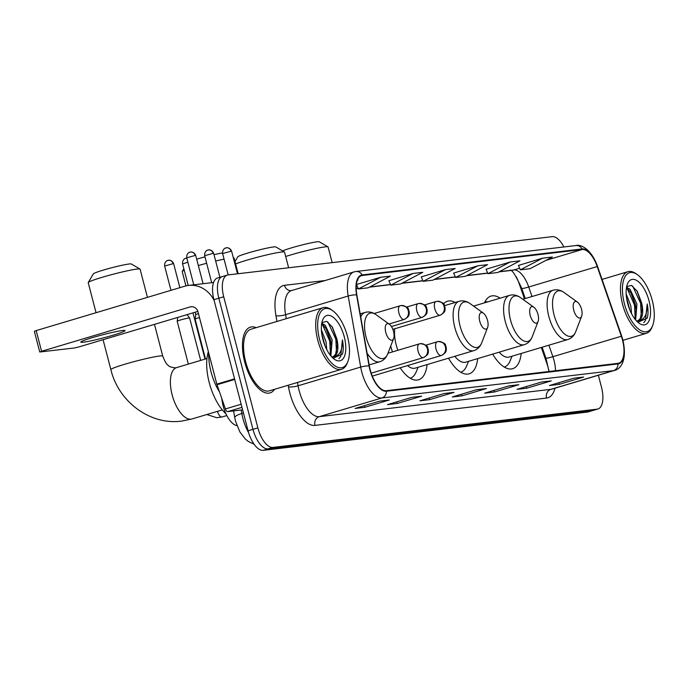<?xml version="1.0" encoding="UTF-8"?>
<svg xmlns="http://www.w3.org/2000/svg" width="687" height="687" viewBox="0 0 687 687"><rect width="100%" height="100%" fill="white"/><g stroke="black" fill="none" stroke-linecap="round" stroke-linejoin="round"><path stroke-width="1.03" d="M455.232 302.478A37.879 17.081 73.4 0 0 447.46 301.232A37.879 17.081 73.4 0 0 443.527 303.817M500.145 298.175A37.879 17.081 73.4 0 0 490.99 296.097A37.879 17.081 73.4 0 0 484.49 302.855M524.43 298.785L519.355 284.135A28.588 12.89 73.4 0 0 516.177 276.646M548.965 371.126A28.588 12.89 73.4 0 0 546.826 363.389L541.304 347.459M448.542 358.185A37.879 17.081 73.4 0 0 469.152 373.822A37.879 17.081 73.4 0 0 477.68 358.597M390.705 346.128A37.879 17.081 73.4 0 0 392.483 351.907M400.16 367.777A37.879 17.081 73.4 0 0 418.555 379.799A37.879 17.081 73.4 0 0 427.091 364.591M492.691 354.114A37.879 17.081 73.4 0 0 512.682 368.687A37.879 17.081 73.4 0 0 521.21 353.462M236.921 425.605A21.443 9.67 -106.6 0 1 222.416 402.488L221.652 398.125M223.146 276.38A21.443 9.67 73.4 0 0 222.399 276.535L217.513 277.995A21.443 9.67 73.4 0 0 213.932 299.687L248.076 430.792A21.443 9.67 73.4 0 0 263.19 450.337L587.394 412.08A21.443 9.67 73.4 0 0 588.141 411.925L593.036 410.465A21.443 9.67 73.4 0 1 592.288 410.62A21.443 9.67 73.4 0 0 593.036 410.465L597.922 409.005A21.443 9.67 73.4 0 0 601.503 387.313L598.36 375.239M563.864 246.968A21.443 9.67 73.4 0 0 552.245 236.663L228.032 274.92A21.443 9.67 73.4 0 0 227.285 275.075A21.443 9.67 73.4 0 0 223.713 296.767L257.857 427.864A21.443 9.67 73.4 0 0 272.971 447.417L268.076 448.877L592.288 410.62L268.076 448.877A21.443 9.67 73.4 0 1 252.971 429.323A21.443 9.67 73.4 0 0 268.076 448.877L263.19 450.337M223.713 296.767L218.818 298.227L252.971 429.323L218.818 298.227A21.443 9.67 73.4 0 1 222.399 276.535A21.443 9.67 73.4 0 0 218.818 298.227L213.932 299.687M256.165 327.665A34.307 15.466 73.4 0 0 250.394 327.149A34.307 15.466 73.4 0 0 244.675 361.86A34.307 15.466 73.4 0 0 270.034 392.895A34.307 15.466 73.4 0 0 274.585 389.306A34.307 15.466 73.4 0 1 270.034 392.895A34.307 15.466 73.4 0 1 244.675 361.86A34.307 15.466 73.4 0 1 250.394 327.149A34.307 15.466 73.4 0 1 256.165 327.665M622.508 340.065A22.869 10.314 -106.6 0 1 618.686 363.2A22.869 10.314 -106.6 0 1 617.888 363.363L386.309 390.697A22.869 10.314 -106.6 0 1 369.357 365.982L356.845 294.921A22.869 10.314 -106.6 0 1 361.508 275.633A22.869 10.314 -106.6 0 1 362.307 275.47L582.232 249.51A22.869 10.314 -106.6 0 1 597.192 266.556L621.349 336.244A22.869 10.314 -106.6 0 1 622.508 340.065M622.766 340.031A23.444 10.571 73.4 0 0 621.58 336.123L597.424 266.427A23.444 10.571 73.4 0 0 582.087 248.96L362.161 274.92A23.444 10.571 73.4 0 0 356.57 294.852L369.074 365.922A23.444 10.571 73.4 0 0 386.455 391.247L618.034 363.912A23.444 10.571 73.4 0 0 622.766 340.031M379.567 401.148L355.119 408.447L364.831 407.305L389.289 399.997L379.567 401.148M388.516 400.16L388.413 400.169A5.719 5.092 -96.7 0 0 388.516 400.16A5.719 5.092 -96.7 0 0 389.289 399.997M364.411 405.673L364.831 407.305M411.96 397.326L387.502 404.626L397.223 403.484L421.672 396.176L411.96 397.326M420.908 396.339L420.805 396.347A5.719 5.092 -96.7 0 0 420.908 396.339A5.719 5.092 -96.7 0 0 421.672 396.176M396.794 401.852L397.223 403.484M444.343 393.505L419.894 400.804L429.615 399.662L454.064 392.354L444.343 393.505M453.291 392.509L443.965 393.617L453.188 392.526A5.719 5.092 -96.7 0 0 453.291 392.509A5.719 5.092 -96.7 0 0 454.064 392.354M429.186 398.031L429.615 399.662M573.903 378.211L549.445 385.519L559.166 384.368L583.615 377.06L573.903 378.211M582.851 377.223L582.748 377.232A5.719 5.092 -96.7 0 0 582.851 377.223A5.719 5.092 -96.7 0 0 583.615 377.06M558.746 382.736L559.166 384.368M541.511 382.032L517.062 389.34L526.774 388.189L551.232 380.89L541.511 382.032M550.459 381.045L550.356 381.053A5.719 5.092 -96.7 0 0 550.459 381.045A5.719 5.092 -96.7 0 0 551.232 380.89M526.354 386.566L526.774 388.189M509.127 385.854L484.67 393.162L494.391 392.011L518.84 384.711L509.127 385.854M518.075 384.866L508.749 385.965L517.972 384.883A5.719 5.092 -96.7 0 0 518.075 384.866A5.719 5.092 -96.7 0 0 518.84 384.711M493.962 390.388L494.391 392.011M476.735 389.675L452.286 396.983L461.999 395.832L486.448 388.533L476.735 389.675M485.683 388.687L476.357 389.795L485.58 388.705A5.719 5.092 -96.7 0 0 485.683 388.687A5.719 5.092 -96.7 0 0 486.448 388.533M461.578 394.209L461.999 395.832M272.971 447.417L597.175 409.151A21.443 9.67 73.4 0 0 597.922 409.005M380.684 277.265L358.425 288.952L368.138 287.81L390.405 276.122L380.684 277.265L356.39 284.521M357.352 280.287L358.013 279.944L357.455 280.004M477.851 265.8L455.593 277.488L465.305 276.337L487.564 264.65L477.851 265.8L453.66 273.074M510.243 261.979L487.976 273.666L497.697 272.516L519.956 260.828L510.243 261.979L486.053 269.252M542.627 258.157L520.368 269.836L530.081 268.694L552.348 257.007L542.627 258.157L518.436 265.431M413.076 273.443L390.809 285.131L400.53 283.98L422.788 272.301L413.076 273.443L388.885 280.717M445.459 269.622L423.201 281.309L432.922 280.159L455.18 268.471L445.459 269.622L421.268 276.895M423.201 281.309L421.251 276.852M455.593 277.488L453.643 273.031M487.976 273.666L486.035 269.21M520.368 269.836L518.419 265.388M390.809 285.131L388.868 280.674M358.425 288.952L356.476 284.495M624.423 303.783A30.735 13.86 73.4 0 0 638.755 329.202A30.735 13.86 73.4 0 0 652.65 325.552A30.735 13.86 73.4 0 0 652.281 300.494A30.735 13.86 73.4 0 0 637.467 274.723A30.735 13.86 73.4 0 0 624.423 303.783M637.467 274.723L636.205 273.812A32.16 14.504 73.4 0 0 627.918 271.691A32.16 14.504 73.4 0 0 622.551 304.229A32.16 14.504 73.4 0 0 646.338 333.324A32.16 14.504 73.4 0 0 652.092 327.003L652.65 325.552M626.166 293.873L630.829 305.852L631.542 313.641M626.535 297.772L629.867 310.017M626.535 287.286L630.022 289.261L636.943 304.023L635.647 319.953M626.389 288.179L628.493 289.716L631.241 293.28L635.415 304.478L636.119 310.138L634.848 318.957M637.888 322.272L647.214 318.175C648.296 314.32 648.296 309.588 647.197 303.972C647.317 314.732 644.234 320.357 637.922 320.863A17.871 8.055 73.4 0 0 638.541 320.735A17.871 8.055 73.4 0 0 641.529 302.658L642.233 308.317L640.353 318.373L637.837 320.872M637.922 320.863L636.428 320.846M649.035 300.88A23.59 10.631 73.4 0 0 638.06 281.395A23.59 10.631 73.4 0 0 627.394 284.126A23.59 10.631 73.4 0 0 627.66 303.405A23.59 10.631 73.4 0 0 639.073 323.216A23.59 10.631 73.4 0 0 649.035 300.88M641.529 302.658L637.218 291.236L631.447 285.38L626.656 286.659M647.197 303.972L645.505 320.477L643.719 322.701M632.658 286.05L640.602 303.25L641.28 316.295M627.283 288.712L634.496 305.071L635.166 318.115M636.806 290.567L641.366 303.019L642.251 309.21M626.596 286.934L627.068 287.389M630.76 292.525L635.26 304.848L636.136 311.039M626.647 298.536L629.661 309.502M282.589 250.91A19.657 1.374 -14.6 0 1 299.206 245.697A19.657 1.374 -14.6 0 1 317.154 241.807A19.657 1.374 -14.6 0 1 319.292 241.79L327.974 246.856A26.802 1.881 165.4 0 0 325.063 246.873A26.802 1.881 165.4 0 0 285.689 256.491M573.748 310.206A8.579 3.864 73.4 0 0 577.75 317.3A8.579 3.864 73.4 0 0 581.631 316.278A8.579 3.864 73.4 0 0 581.528 309.287A8.579 3.864 73.4 0 0 577.389 302.1A8.579 3.864 73.4 0 0 573.748 310.206M499.183 352.173A25.728 11.602 73.4 0 0 509.204 357.042L567.797 339.541C571.498 338.356 574.152 335.703 575.758 331.598A23.641 10.657 73.4 0 1 565.066 334.406A23.641 10.657 73.4 0 1 554.048 314.861A23.641 10.657 73.4 0 1 564.079 292.507C560.48 289.957 556.813 289.201 553.069 290.232A25.728 11.602 73.4 0 0 548.776 316.26A25.728 11.602 73.4 0 0 567.797 339.541M504.292 367.09A33.955 15.312 73.4 0 0 510.106 360.924L512.073 356.192M487.907 301.833A33.955 15.312 73.4 0 0 484.859 302.031M332.156 262.632L328.077 246.968A26.802 1.881 165.4 0 0 327.974 246.856M234.997 261.575L237.814 256.809A19.657 1.374 -14.6 0 1 252.704 251.64A19.657 1.374 -14.6 0 1 273.615 246.942A19.657 1.374 -14.6 0 1 275.762 246.925L284.444 251.992A26.802 1.881 165.4 0 0 281.533 252.017A26.802 1.881 165.4 0 0 258.527 256.947A26.802 1.881 165.4 0 0 235.607 263.92M530.218 315.342A8.579 3.864 73.4 0 0 534.22 322.435A8.579 3.864 73.4 0 0 538.101 321.422A8.579 3.864 73.4 0 0 537.998 314.423A8.579 3.864 73.4 0 0 533.859 307.235A8.579 3.864 73.4 0 0 530.218 315.342M454.828 356.304A25.728 11.602 73.4 0 0 465.674 362.186L524.267 344.676C527.968 343.491 530.622 340.846 532.227 336.742A23.641 10.657 73.4 0 1 521.536 339.541A23.641 10.657 73.4 0 1 510.518 319.996A23.641 10.657 73.4 0 1 520.548 297.643C516.95 295.092 513.283 294.337 509.539 295.367A25.728 11.602 73.4 0 0 505.246 321.404A25.728 11.602 73.4 0 0 524.267 344.676M460.762 372.225A33.955 15.312 73.4 0 0 466.576 366.068L468.543 361.328M288.626 267.775L284.547 252.103A26.802 1.881 165.4 0 0 284.444 251.992M196.688 259.197A19.657 1.374 -14.6 0 1 204.975 256.852M213.992 254.637A19.657 1.374 -14.6 0 1 222.502 252.979M224.065 259.162A26.802 1.881 165.4 0 0 215.658 261.017M206.641 263.267A26.802 1.881 165.4 0 0 198.345 265.56M184.236 270.257A26.802 1.881 165.4 0 0 182.235 271.434A26.802 1.881 165.4 0 0 182.21 271.571L185.937 285.895M479.758 321.301A8.579 3.864 73.4 0 0 483.76 328.395A8.579 3.864 73.4 0 0 487.633 327.373A8.579 3.864 73.4 0 0 487.53 320.382A8.579 3.864 73.4 0 0 483.399 313.186A8.579 3.864 73.4 0 0 479.758 321.301M394.733 328.781A25.728 11.602 73.4 0 0 396.184 344.857A25.728 11.602 73.4 0 0 397.893 350.293M407.503 365.587A25.728 11.602 73.4 0 0 415.214 368.138L473.807 350.636C477.508 349.443 480.161 346.798 481.767 342.693A23.641 10.657 73.4 0 1 471.076 345.501A23.641 10.657 73.4 0 1 460.058 325.956A23.641 10.657 73.4 0 1 470.088 303.602C466.49 301.052 462.823 300.288 459.079 301.327A25.728 11.602 73.4 0 0 454.785 327.356A25.728 11.602 73.4 0 0 473.807 350.636M410.225 378.211L410.199 378.219A33.955 15.312 73.4 0 0 410.225 378.211A33.955 15.312 73.4 0 0 416.116 372.019L418.082 367.279M238.166 273.727L234.078 258.063A26.802 1.881 165.4 0 0 233.984 257.951A26.802 1.881 165.4 0 0 233.322 257.823M88.245 282.52L93.355 273.855A19.657 1.374 -14.6 0 1 108.245 268.686A19.657 1.374 -14.6 0 1 129.165 263.988A19.657 1.374 -14.6 0 1 131.303 263.971L139.993 269.046A26.802 1.881 165.4 0 0 137.074 269.064A26.802 1.881 165.4 0 0 108.555 275.47A26.802 1.881 165.4 0 0 88.245 282.52A26.802 1.881 165.4 0 0 88.211 282.666L96.043 312.714M385.768 332.396A8.579 3.864 73.4 0 0 389.769 339.49A8.579 3.864 73.4 0 0 393.642 338.468A8.579 3.864 73.4 0 0 393.539 331.478A8.579 3.864 73.4 0 0 389.409 324.281A8.579 3.864 73.4 0 0 385.768 332.396M208.367 351.667A39.314 17.725 73.4 0 0 209.234 382.607A39.314 17.725 73.4 0 0 225.92 413.737M147.439 297.359L140.088 269.158A26.802 1.881 165.4 0 0 139.993 269.046M205.499 358.975L195.125 319.146A6.432 0.447 -14.6 0 1 195.125 319.137A6.432 0.447 -14.6 0 1 198.44 317.866A6.432 0.447 -14.6 0 1 199.488 317.566M195.168 312.199L195.778 314.552L198.44 313.555M188.341 364.101L177.186 321.267A6.432 0.447 -14.6 0 1 177.186 321.25A6.432 0.447 -14.6 0 1 180.492 319.987A6.432 0.447 -14.6 0 1 188.908 318.004A6.432 0.447 -14.6 0 1 189.629 318.012A6.432 0.447 -14.6 0 1 189.638 318.021L200.681 360.409M83.35 342.212A22.869 1.606 165.4 0 0 108.452 336.536A22.869 1.606 165.4 0 0 125.043 330.602A22.869 1.606 165.4 0 0 122.475 330.524A22.869 1.606 165.4 0 0 97.374 336.201A22.869 1.606 165.4 0 0 80.783 342.135A22.869 1.606 165.4 0 0 83.35 342.212M241.979 407.357L227.74 411.607L242.623 409.856M214.146 300.528A28.588 25.445 -96.7 0 0 188.573 285.423A28.588 25.445 -96.7 0 0 184.734 286.221L36.188 330.593L41.581 351.289L190.127 306.917A7.145 6.363 83.3 0 1 191.089 306.72A7.145 6.363 83.3 0 1 198.036 311.992L216.826 384.136L234.55 378.846M41.581 351.289L39.743 352.002L34.35 331.306L36.188 330.593M39.743 352.002L74.479 347.966L79.151 346.858L197.856 311.4M227.74 411.607A3.572 1.614 -106.6 0 1 225.405 408.945L217.006 384.737A3.572 1.614 -106.6 0 1 216.826 384.136M319.644 339.756A30.735 13.86 73.4 0 0 333.976 365.166A30.735 13.86 73.4 0 0 347.871 361.525A30.735 13.86 73.4 0 0 347.502 336.467A30.735 13.86 73.4 0 0 332.688 310.696A30.735 13.86 73.4 0 0 319.644 339.756M332.688 310.696L331.426 309.785A32.16 14.504 73.4 0 0 323.148 307.656A32.16 14.504 73.4 0 0 317.772 340.194A32.16 14.504 73.4 0 0 341.559 369.297A32.16 14.504 73.4 0 0 347.313 362.976L347.871 361.525M323.148 307.656L251.013 329.202A32.16 14.504 73.4 0 0 245.645 361.748A32.16 14.504 73.4 0 0 269.424 390.843L341.559 369.297M208.719 353.006A35.741 16.11 73.4 0 0 211.012 371.796A35.741 16.11 73.4 0 0 219.471 391.848M321.387 329.846L326.05 341.817L326.763 349.614M321.756 333.745L325.088 345.982M321.756 323.259L325.243 325.226L332.165 339.996L330.868 355.918M321.61 324.144L323.714 325.69L326.462 329.253L330.636 340.451L331.34 346.111L330.078 354.93M333.109 358.236L342.435 354.149C343.526 350.284 343.517 345.552 342.418 339.945C342.547 350.705 339.455 356.33 333.143 356.828A17.871 8.055 73.4 0 0 333.77 356.699A17.871 8.055 73.4 0 0 336.75 338.622L337.454 344.281L335.574 354.346L333.066 356.845M333.143 356.828L331.649 356.811M344.264 336.853A23.59 10.631 73.4 0 0 333.289 317.36A23.59 10.631 73.4 0 0 322.615 320.09A23.59 10.631 73.4 0 0 322.881 339.369A23.59 10.631 73.4 0 0 334.294 359.189A23.59 10.631 73.4 0 0 344.264 336.853M336.75 338.622L332.439 327.21L326.677 321.353L321.877 322.632M342.418 339.945L340.735 356.45L338.94 358.666M327.879 322.014L335.831 339.215L336.501 352.259M322.504 324.676L329.717 341.044L330.387 354.088M332.027 326.54L336.596 338.992L337.472 345.183M321.825 322.899L322.289 323.362M325.99 328.498L330.481 340.812L331.366 347.012M321.868 334.509L324.882 345.475M223.095 402.281L222.416 402.488M241.214 410.019L241.824 413.522A28.588 12.89 73.4 0 0 242.88 418.34A28.588 12.89 73.4 0 0 248.6 432.621M243.456 413.033L241.824 413.522A14.298 3.195 170 0 0 234.748 417.644L233.571 410.92M587.394 412.08L597.175 409.151M248.076 430.792L257.857 427.864M555.525 370.722A22.869 10.314 73.4 0 0 554.04 360.512A22.869 10.314 73.4 0 0 552.88 356.699L548.896 345.192M555.01 388.189A35.741 16.11 -106.6 0 1 546.551 398.065L314.972 425.39A7.145 6.363 83.3 0 1 319.283 416.666L550.862 389.34A28.588 12.89 73.4 0 0 551.859 389.134L614.453 370.43A28.588 12.89 -106.6 0 1 613.457 370.637A7.145 6.363 -96.7 0 0 618.034 363.912M314.972 425.39A35.741 16.11 -106.6 0 1 289.785 392.801A35.741 16.11 -106.6 0 1 288.471 386.79L288.205 385.235M369.074 365.922A7.145 1.597 170 0 0 360.684 367.081L298.089 385.785A28.588 12.89 73.4 0 0 299.137 390.594A28.588 12.89 73.4 0 0 319.283 416.666L381.878 397.971A28.588 12.89 -106.6 0 1 360.684 367.081L348.18 296.02A28.588 12.89 -106.6 0 1 354.003 271.906L291.408 290.61A28.588 12.89 73.4 0 0 285.586 314.715L286.281 318.674M614.453 370.43C619.777 369.46 627.72 361.645 622.903 340.091L621.658 335.969A7.145 0.61 160.9 0 1 621.58 336.123M597.072 266.221A7.145 0.61 160.9 0 1 597.501 266.281C590.837 247.981 580.034 244.177 575.886 245.551A7.145 6.363 83.3 0 1 582.087 248.96M362.161 274.92A7.145 6.363 -96.7 0 0 355.952 271.502L354.003 271.906M356.57 294.852A7.145 1.597 170 0 0 348.18 296.02L285.586 314.715A7.145 1.597 -10 0 1 275.968 315.719A35.741 16.11 -106.6 0 1 284.487 285.328L325.131 280.528M621.658 335.969L597.501 266.281A7.145 0.61 160.9 0 1 597.424 266.427M386.455 391.247A7.145 6.363 83.3 0 1 381.878 397.971L613.457 370.637L550.862 389.34A7.145 6.363 83.3 0 0 546.551 398.065M276.973 321.447L275.968 315.719M297.505 382.453L298.089 385.785A7.145 1.597 -10 0 1 288.471 386.79M291.417 290.601A7.145 6.363 83.3 0 1 284.487 285.328M362.307 275.47L360.752 275.934M621.349 336.244L552.88 356.699A12.864 1.099 -19.1 0 1 545.907 358.082L542.137 347.21M597.192 266.556L528.724 287.003A22.869 10.314 73.4 0 0 513.764 269.965L499.303 271.674M532.021 296.518L528.724 287.003A12.864 1.099 -19.1 0 1 521.751 288.385C515.877 275.745 512.064 269.682 510.304 270.197M582.232 249.51L546.002 260.339M519.655 268.205L513.764 269.965A12.864 11.447 83.3 0 1 512.038 270.326L498.925 271.872M487.71 273.04L466.911 275.496M455.318 276.861L434.519 279.317M422.926 280.691L402.135 283.138M390.542 284.512L369.743 286.96M358.15 288.334L356.209 288.557M205.009 359.121L204.855 358.511A26.802 1.881 -14.6 0 1 205.258 358.03M222.296 409.899L191.931 418.976A26.802 12.083 -106.6 0 1 190.995 419.164A26.802 12.083 -106.6 0 1 172.111 394.724A26.802 12.083 -106.6 0 1 176.585 367.605L175.357 367.863C171.166 367.399 168.659 366.429 167.834 364.952C166.649 364.625 164.949 361.671 162.733 356.089L154.472 324.358M191.931 418.976L181.643 421.105C150.041 425.442 118.473 401.612 110.856 369.606A26.802 1.881 -14.6 0 1 130.307 362.65A26.802 1.881 -14.6 0 1 159.719 356.003A26.802 1.881 -14.6 0 1 162.733 356.089M360.186 313.882L365.089 312.422C368.833 311.383 372.5 312.147 376.09 314.698A23.641 10.657 73.4 0 0 366.059 337.042A23.641 10.657 73.4 0 0 377.086 356.596A23.641 10.657 73.4 0 0 387.769 353.788L393.642 338.468M367.116 353.247A25.728 11.602 73.4 0 0 379.817 361.731C383.518 360.538 386.163 357.893 387.769 353.788M365.089 312.422A25.728 11.602 73.4 0 0 360.718 316.896M441.063 355.54A7.145 3.22 73.4 0 0 441.312 355.488C447.615 352.01 445.897 350.361 446.387 347.957C444.996 345.604 447.589 343.114 438.426 341.533A7.145 6.363 83.3 0 1 445.382 346.806A7.145 6.363 -96.7 0 1 441.063 355.54A7.145 3.22 73.4 0 1 436.03 349.022A7.145 3.22 73.4 0 1 437.224 341.791L438.426 341.533A7.145 6.363 83.3 0 0 437.473 341.74A7.145 3.22 73.4 0 0 437.224 341.791L425.82 345.192M185.911 258.26A4.646 4.131 83.3 0 1 186.538 258.132A4.646 4.131 83.3 0 1 186.804 258.106L185.267 258.467C185.911 258.063 182.141 259.214 182.587 263.911L187.869 262.202M423.123 357.652A7.145 3.22 73.4 0 0 423.372 357.601C429.667 354.123 427.949 352.483 428.439 350.078C427.056 347.716 429.65 345.226 420.487 343.655A7.145 6.363 83.3 0 1 427.434 348.927A7.145 6.363 -96.7 0 1 423.123 357.652A7.145 3.22 73.4 0 1 418.082 351.134A7.145 3.22 73.4 0 1 419.276 343.904L420.487 343.655A7.145 6.363 83.3 0 0 419.525 343.852A7.145 3.22 73.4 0 0 419.276 343.904L387.975 353.255M173.115 263.671L173.639 263.688C172.008 259.557 167.963 260.124 168.598 260.244A4.646 4.131 83.3 0 1 173.115 263.671L164.64 266.032L170.977 290.326M167.971 260.373A4.646 4.131 83.3 0 1 168.598 260.244L167.319 260.588C167.963 260.175 164.193 261.335 164.64 266.032M217.47 411.341A6.432 2.903 73.4 0 0 221.764 417.018A6.432 2.903 73.4 0 0 222.176 416.957L216.714 417.696L206.821 414.527M231.081 251.219L231.605 251.236C229.982 247.105 225.937 247.672 226.564 247.792A4.646 4.131 83.3 0 1 231.081 251.219L222.614 253.58L228.17 274.903M225.937 247.921A4.646 4.131 83.3 0 1 226.564 247.792L225.284 248.127C225.937 247.724 222.167 248.883 222.614 253.58M439.826 315.281A7.145 3.22 73.4 0 0 440.075 315.239C446.378 311.761 444.661 310.112 445.15 307.707C443.759 305.354 446.352 302.864 437.19 301.284A7.145 6.363 83.3 0 1 444.146 306.557A7.145 6.363 -96.7 0 1 439.826 315.281A7.145 3.22 73.4 0 1 434.794 308.772A7.145 3.22 73.4 0 1 435.987 301.533L437.19 301.284A7.145 6.363 83.3 0 0 436.236 301.49A7.145 3.22 73.4 0 0 435.987 301.533L424.583 304.942M213.142 253.34L213.657 253.348C212.034 249.218 207.989 249.785 208.625 249.913A4.646 4.131 83.3 0 1 213.142 253.34L204.666 255.693L211.699 282.692M207.998 250.042A4.646 4.131 83.3 0 1 208.625 249.913L207.345 250.248C207.989 249.845 204.219 250.995 204.666 255.693M421.887 317.403A7.145 3.22 73.4 0 0 422.136 317.351C428.43 313.873 426.713 312.233 427.202 309.828C425.82 307.467 428.413 304.976 419.25 303.405A7.145 6.363 83.3 0 1 426.198 308.678A7.145 6.363 -96.7 0 1 421.887 317.403A7.145 3.22 73.4 0 1 416.846 310.885A7.145 3.22 73.4 0 1 418.04 303.654L419.25 303.405A7.145 6.363 83.3 0 0 418.289 303.602A7.145 3.22 73.4 0 0 418.04 303.654L406.635 307.063M195.194 255.452L195.718 255.47C194.095 251.339 190.05 251.906 190.677 252.026A4.646 4.131 83.3 0 1 195.194 255.452L186.727 257.814L193.76 284.813M190.05 252.155A4.646 4.131 83.3 0 1 190.677 252.026L189.406 252.369C190.05 251.957 186.28 253.117 186.727 257.814M403.939 319.524A7.145 3.22 73.4 0 0 404.188 319.472C410.491 315.994 408.774 314.345 409.263 311.941C407.872 309.588 410.465 307.098 401.302 305.526A7.145 6.363 83.3 0 1 408.258 310.799A7.145 6.363 -96.7 0 1 403.939 319.524A7.145 3.22 73.4 0 1 398.907 313.006A7.145 3.22 73.4 0 1 400.1 305.775L401.302 305.526A7.145 6.363 83.3 0 0 400.349 305.724A7.145 3.22 73.4 0 0 400.1 305.775L374.192 313.512M190.127 306.917L192.068 306.694M234.705 379.447L217.006 384.737M225.405 408.945L241.163 404.239M254.087 444.214L248.359 441.492L245.311 439.002L239.883 431.951L235.521 421.174L234.748 417.644M575.886 245.551L355.952 271.502M227.285 275.075L222.399 276.535M487.77 273.186L466.533 275.693M455.387 277.007L434.141 279.515M422.994 280.837L401.758 283.336M390.602 284.658L369.366 287.166M358.219 288.48L356.209 288.712M525.272 298.536L521.751 288.385M545.907 358.082L549.007 371.495M622.963 340.305L646.338 333.324M602.052 279.411L627.918 271.691M581.631 316.278L575.758 331.598M522.807 299.274L553.069 290.232M577.389 302.1L564.079 292.507M538.101 321.422L532.227 336.742M473.575 306.11L509.539 295.367M533.859 307.235L520.548 297.643M183.841 268.711L182.235 271.434M204.855 358.511L192.961 312.86M487.633 327.373L481.767 342.693M444.626 305.638L459.079 301.327M483.399 313.186L470.088 303.602M233.237 257.513L233.984 257.951M110.856 369.606L103.076 339.713M369.168 364.909L379.817 361.731M389.409 324.281L376.09 314.698M206.95 358.537L176.585 367.605M372.277 376.107L441.312 355.488M182.587 263.911L188.204 285.474M195.778 314.552L195.125 319.137M226.822 415.575L222.176 416.957M371.195 373.187L423.372 357.601M187.053 314.629L189.629 318.012M177.727 317.411L177.186 321.25M173.639 263.688L179.882 287.673M392.852 329.339L440.075 315.239M231.605 251.236L237.487 273.804M391.418 326.523L422.136 317.351M213.657 253.348L219.892 277.282M389.014 323.998L404.188 319.472M195.718 255.47L203.077 283.714M188.573 285.423L213.571 282.477"/></g></svg>
